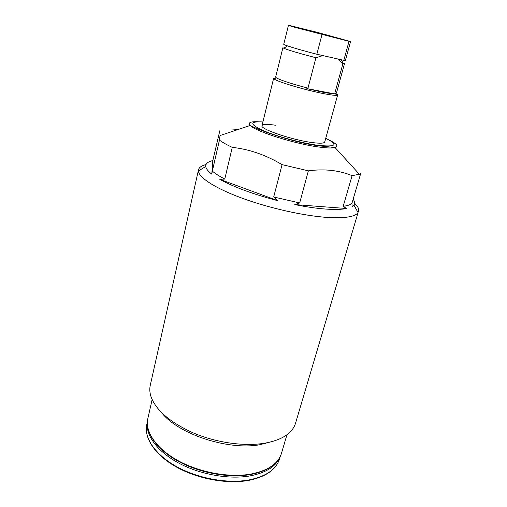 <?xml version="1.0" encoding="UTF-8"?>
<svg xmlns="http://www.w3.org/2000/svg" width="507" height="507" viewBox="0 0 507 507"><rect width="100%" height="100%" fill="white"/><g stroke="black" fill="none" stroke-linecap="round" stroke-linejoin="round"><path stroke-width="0.76" d="M316.957 33.329L317.217 32.334L350.565 41.555L349.019 41.314L343.822 60.339L345.413 60.346L350.565 41.555M317.217 32.334L290.79 25.781L288.42 25.363L294.085 27.15L349.019 41.314M288.42 25.363L283.749 44.28C283.045 44.831 299.136 49.705 316.843 54.236L321.97 34.634M316.843 54.236L343.822 60.339M335.767 93.358L337.662 94.904L336.8 95.291C335.019 95.493 331.128 95.037 325.133 93.915C307.375 90.677 277.348 81.823 274.217 78.991L273.653 78.236L276.062 77.805M312.033 142.53C319.936 143.57 324.169 143.392 324.727 141.998C324.169 143.392 319.936 143.57 312.033 142.53C292.108 140.002 259.628 128.905 261.973 125.654C259.628 128.905 292.108 140.002 312.033 142.53M342.909 62.798L344.494 63.698L342.89 63.736L334.829 93.237L335.571 94.074L324.797 92.673L306.83 88.598L307.983 88.104L315.931 57.735C299.415 53.431 288.705 50.275 283.8 48.26L282.912 47.658L275.669 76.994L276.22 77.704C278.673 79.612 292.97 84.327 307.983 88.104M334.829 93.237L336.509 92.844L344.494 63.698M315.931 57.735L322.896 55.605L338.017 59.027L342.89 63.736M306.83 88.598L335.571 94.074M272.253 441.527L259.248 444.829C227.466 450.431 178.147 433.948 161.651 412.717M198.51 169.763L150.256 385.371C149.495 388.774 149.692 392.393 150.858 396.227C155.617 409.954 169.699 422.16 193.104 432.845C215.627 442.465 243.03 446.496 263.266 443.429C275.168 441.527 283.983 437.852 289.719 432.395C292.609 429.619 294.548 426.558 295.537 423.212L358.069 212.598C355.192 216.793 345.064 218.416 327.687 217.459C304.168 215.95 269.502 208.225 242.441 198.313C215.342 188.389 198.814 177.608 198.421 171.011L198.51 169.763C199.112 167.392 201.615 165.662 206.019 164.56M343.182 206.336C347.434 205.766 350.343 204.777 351.921 203.377L360.686 173.546L359.381 174.269L352.099 175.637L343.182 206.336L346.598 208.523C341.591 209.518 334.582 209.695 325.57 209.055C316.476 208.377 306.209 206.888 294.782 204.587L299.669 202.946L308.376 170.827L282.076 164.642L273.691 196.989L299.669 202.946M273.691 196.989L277.988 200.747C253.5 194.333 234.101 187.197 219.791 179.332L224.778 179.053L232.257 147.366C226.661 144.736 222.396 142.328 219.449 140.128L212.332 171.093C215.171 173.559 219.316 176.214 224.778 179.053M212.332 171.093L211.806 174.167C208.016 171.214 206 168.647 205.747 166.467C205.525 163.679 207.883 161.714 212.826 160.573L219.823 130.711M237.815 129.608L231.446 130.001M220.013 135.623L219.449 140.128M232.257 147.366C249.305 149.229 265.909 154.99 282.076 164.642M308.376 170.827C316.431 169.756 324.144 169.623 331.521 170.422C338.866 171.303 345.73 173.045 352.099 175.637M353.138 199.226C354.786 201.475 355.039 203.415 353.899 205.056L352.2 206.564L351.921 203.377M354.589 203.263C357.898 206.368 359.235 209.106 358.607 211.463M275.941 125.286C267.379 124.044 262.721 124.164 261.973 125.654L273.653 78.236M212.826 160.573L211.806 174.167M219.791 179.332L277.988 200.747M294.782 204.587L346.598 208.523M265.294 443.65L264.99 443.15M248.487 480.421C227.003 484.369 197.419 478.912 176.106 466.865C154.819 454.779 143.823 438.067 146.802 424.448C143.766 437.452 154.736 454.367 176.271 466.44C197.781 478.494 227.561 483.925 249.089 479.933C266.118 476.396 276.252 469.419 279.49 459.012L280.213 456.579M279.946 457.099C276.004 466.44 266.099 472.695 250.243 475.87C229.253 479.679 200.385 474.641 178.965 463.214C157.512 451.769 145.68 435.494 147.334 422.553M329.778 140.376C336.908 143.956 338.67 146.346 335.057 147.537C332.3 148.247 327.123 148.107 319.53 147.106C295.537 144.127 255.205 131.376 250.249 125.444C247.682 122.643 250.382 121.42 258.361 121.769M262.886 121.953C249.615 121.262 249.469 124.031 262.442 130.261C275.732 136.123 301.342 143.088 317.8 145.287C336.217 147.201 338.866 144.875 325.735 138.329M250.344 474.558C228.739 478.418 198.94 472.898 177.45 460.844C155.991 448.746 144.894 432.11 147.835 418.573C144.818 431.482 155.909 448.34 177.627 460.413C199.314 472.473 229.31 477.974 250.959 474.07C268.07 470.604 278.235 463.709 281.455 453.378L286.968 434.702M337.662 94.904L324.727 141.998M335.685 93.199L336.8 95.291M287.444 45.89L283.8 48.26M341.319 59.769L343.429 63.793M276.22 77.704L274.217 78.991M219.994 135.572L250.249 125.444C258.412 130.172 294.643 142.822 318.516 145.763L335.057 147.537L359.381 174.269M152.132 399.579L147.835 418.573M205.747 166.467L198.421 171.011M146.802 424.448L147.36 421.97M353.899 205.056L358.069 212.598M250.718 474.495C267.715 471.079 277.956 464.038 281.455 453.378M279.49 459.012C275.985 469.748 265.769 476.859 248.848 480.351"/></g></svg>
